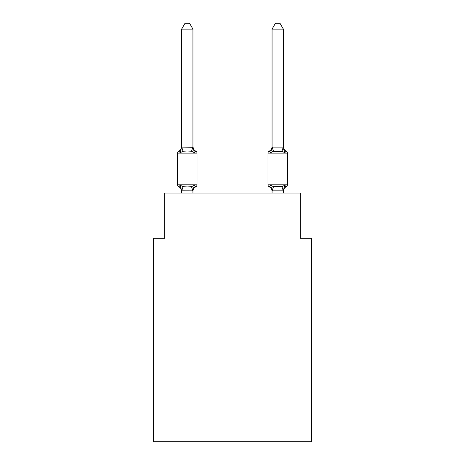 <?xml version="1.0" encoding="UTF-8"?>
<svg xmlns="http://www.w3.org/2000/svg" width="465" height="465" viewBox="0 0 465 465"><rect width="100%" height="100%" fill="white"/><g stroke="black" fill="none" stroke-linecap="round" stroke-linejoin="round"><path stroke-width="0.7" d="M311.631 441.75L311.631 238.266L300.326 238.266L300.326 193.045L164.674 193.045L164.674 238.266L153.369 238.266L153.369 441.75L311.631 441.75M286.167 186.825A2.261 2.261 0 0 0 287.44 184.797A2.261 2.261 0 0 1 286.167 186.825L285.527 186.517L286.167 186.825A2.261 2.261 0 0 0 287.44 184.797A2.261 2.261 0 0 1 286.167 186.825A2.261 2.261 0 0 0 287.44 184.797A2.261 2.261 0 0 1 286.167 186.825L285.527 186.517L286.167 186.825A2.261 2.261 0 0 0 287.44 184.797A2.261 2.261 0 0 1 286.167 186.825A2.261 2.261 0 0 0 287.44 184.797A2.261 2.261 0 0 1 286.167 186.825L285.527 186.517L286.167 186.825A2.261 2.261 0 0 0 287.44 184.797A2.261 2.261 0 0 1 286.167 186.825A2.261 2.261 0 0 0 287.44 184.797A2.261 2.261 0 0 1 286.167 186.825L285.527 186.517L286.167 186.825A2.261 2.261 0 0 0 287.44 184.797A2.261 2.261 0 0 1 286.167 186.825A2.261 2.261 0 0 0 287.44 184.797A2.261 2.261 0 0 1 286.167 186.825L285.527 186.517L286.167 186.825A2.261 2.261 0 0 0 287.44 184.797A2.261 2.261 0 0 1 286.167 186.825A2.261 2.261 0 0 0 287.44 184.797A2.261 2.261 0 0 1 286.167 186.825L285.527 186.517L286.167 186.825A2.261 2.261 0 0 0 287.44 184.797A2.261 2.261 0 0 1 286.167 186.825A2.261 2.261 0 0 0 287.44 184.797A2.261 2.261 0 0 1 286.167 186.825L285.527 186.517L286.167 186.825A2.261 2.261 0 0 0 287.44 184.797A2.261 2.261 0 0 1 286.167 186.825A2.261 2.261 0 0 0 287.44 184.797A2.261 2.261 0 0 1 286.167 186.825L284.783 185.239L286.167 186.825A4.976 4.976 0 0 0 283.371 191.301L283.371 191.301M283.604 149.003L284.783 152.7L286.167 151.108A2.261 2.261 0 0 1 287.44 153.142A2.261 2.261 0 0 0 286.167 151.108L284.783 152.7L283.604 149.003L284.783 152.7L286.167 151.108A2.261 2.261 0 0 1 287.44 153.142A2.261 2.261 0 0 0 286.167 151.108L284.783 152.7L286.167 151.108A2.261 2.261 0 0 1 287.44 153.142A2.261 2.261 0 0 0 286.167 151.108L284.783 152.7L283.604 149.003L284.783 152.7L286.167 151.108A2.261 2.261 0 0 1 287.44 153.142A2.261 2.261 0 0 0 286.167 151.108L284.783 152.7L286.167 151.108A2.261 2.261 0 0 1 287.44 153.142A2.261 2.261 0 0 0 286.167 151.108L284.783 152.7L283.604 149.003L284.783 152.7L286.167 151.108A2.261 2.261 0 0 1 287.44 153.142A2.261 2.261 0 0 0 286.167 151.108L284.783 152.7L286.167 151.108A2.261 2.261 0 0 1 287.44 153.142A2.261 2.261 0 0 0 286.167 151.108L284.783 152.7L283.604 149.003L284.783 152.7L286.167 151.108A2.261 2.261 0 0 1 287.44 153.142A2.261 2.261 0 0 0 286.167 151.108L284.783 152.7L286.167 151.108A2.261 2.261 0 0 1 287.44 153.142A2.261 2.261 0 0 0 286.167 151.108L284.783 152.7L283.604 149.003L284.783 152.7L286.167 151.108A2.261 2.261 0 0 1 287.44 153.142A2.261 2.261 0 0 0 286.167 151.108L284.783 152.7L286.167 151.108A2.261 2.261 0 0 1 287.44 153.142A2.261 2.261 0 0 0 286.167 151.108L284.783 152.7L283.604 149.003L284.783 152.7L286.167 151.108A2.261 2.261 0 0 1 287.44 153.142A2.261 2.261 0 0 0 286.167 151.108L284.783 152.7L286.167 151.108A2.261 2.261 0 0 1 287.44 153.142A2.261 2.261 0 0 0 286.167 151.108L284.783 152.7L283.604 149.003L284.783 152.7L286.167 151.108A2.261 2.261 0 0 1 287.44 153.142A2.261 2.261 0 0 0 286.167 151.108L284.783 152.7L286.167 151.108A2.261 2.261 0 0 1 287.44 153.142A2.261 2.261 0 0 0 286.167 151.108L284.783 152.7L281.959 151.241L273.478 151.241L270.653 152.7L269.27 151.108A2.261 2.261 0 0 0 267.997 153.142L267.997 184.797A2.261 2.261 0 0 0 269.27 186.825L270.653 185.239L269.27 186.825A4.976 4.976 0 0 1 272.066 191.301L272.066 190.633L272.066 191.301A4.976 4.976 0 0 0 269.27 186.825L270.653 185.239L269.27 186.825A4.976 4.976 0 0 1 272.066 191.301A4.976 4.976 0 0 0 269.27 186.825L270.653 185.239L269.27 186.825A4.976 4.976 0 0 1 272.066 191.301A4.976 4.976 0 0 0 269.27 186.825L270.653 185.239L269.27 186.825A4.976 4.976 0 0 1 272.066 191.301A4.976 4.976 0 0 0 269.27 186.825L270.653 185.239L269.27 186.825A4.976 4.976 0 0 1 272.066 191.301A4.976 4.976 0 0 0 269.27 186.825L270.653 185.239L269.27 186.825A4.976 4.976 0 0 1 272.066 191.301A4.976 4.976 0 0 0 269.27 186.825L270.653 185.239L269.27 186.825A4.976 4.976 0 0 1 272.066 191.301A4.976 4.976 0 0 0 269.27 186.825L270.653 185.239L269.27 186.825L270.653 185.239L273.478 186.692L281.959 186.692L284.783 185.239L283.278 190.865L272.159 190.865L270.653 185.239L269.27 186.825A4.976 4.976 0 0 1 272.066 191.301M286.167 151.108A4.976 4.976 0 0 1 283.371 146.638L283.371 29.126L272.066 29.126L272.066 147.097L283.371 147.097M272.066 147.097L272.066 146.638A4.976 4.976 0 0 1 269.27 151.108L270.653 152.7L269.27 151.108A2.261 2.261 0 0 0 267.997 153.142A2.261 2.261 0 0 1 269.27 151.108L270.653 152.7L269.27 151.108A2.261 2.261 0 0 0 267.997 153.142A2.261 2.261 0 0 1 269.27 151.108L270.653 152.7L269.27 151.108A2.261 2.261 0 0 0 267.997 153.142A2.261 2.261 0 0 1 269.27 151.108L270.653 152.7L269.27 151.108A2.261 2.261 0 0 0 267.997 153.142A2.261 2.261 0 0 1 269.27 151.108L270.653 152.7L269.27 151.108A2.261 2.261 0 0 0 267.997 153.142A2.261 2.261 0 0 1 269.27 151.108L270.653 152.7L269.27 151.108A2.261 2.261 0 0 0 267.997 153.142A2.261 2.261 0 0 1 269.27 151.108L270.653 152.7L269.27 151.108A2.261 2.261 0 0 0 267.997 153.142A2.261 2.261 0 0 1 269.27 151.108L270.653 152.7L269.27 151.108L270.653 152.7L271.182 150.91M181.629 191.301L181.629 191.301A4.976 4.976 0 0 0 178.833 186.825L180.217 185.239L178.833 186.825A2.261 2.261 0 0 1 177.56 184.797L197.003 184.797A2.261 2.261 0 0 1 195.73 186.825L194.347 185.239L195.73 186.825A2.261 2.261 0 0 0 197.003 184.797A2.261 2.261 0 0 1 195.73 186.825L194.347 185.239L195.73 186.825A4.976 4.976 0 0 0 192.934 191.301M192.934 146.638A4.976 4.976 0 0 0 195.73 151.108L194.347 152.7L195.73 151.108A2.261 2.261 0 0 1 197.003 153.142A2.261 2.261 0 0 0 195.73 151.108L194.347 152.7L195.73 151.108L194.347 152.7L195.73 151.108L194.347 152.7L195.73 151.108L194.347 152.7L195.73 151.108L194.347 152.7L195.73 151.108L194.347 152.7L195.73 151.108L194.347 152.7L195.73 151.108L194.347 152.7L195.73 151.108L194.347 152.7L195.73 151.108L194.347 152.7L195.73 151.108L194.347 152.7L195.73 151.108L194.347 152.7L195.73 151.108L194.347 152.7L195.73 151.108L194.347 152.7L191.522 151.241L187.279 151.02L183.041 151.241L180.217 152.7L178.833 151.108L180.217 152.7L178.833 151.108L180.217 152.7L178.833 151.108L180.217 152.7L178.833 151.108L180.217 152.7L178.833 151.108L180.217 152.7L178.833 151.108L180.217 152.7L178.833 151.108L180.217 152.7L178.833 151.108L180.217 152.7L178.833 151.108L180.217 152.7L178.833 151.108L180.217 152.7L178.833 151.108L180.217 152.7L178.833 151.108L180.217 152.7L178.833 151.108L180.217 152.7L178.833 151.108L180.217 152.7L178.833 151.108L180.217 152.7L181.629 147.097L192.934 147.3L192.934 146.638L194.347 152.7L195.73 151.108A2.261 2.261 0 0 1 197.003 153.142L197.003 184.797A2.261 2.261 0 0 1 195.73 186.825A2.261 2.261 0 0 0 197.003 184.797A2.261 2.261 0 0 1 195.73 186.825A2.261 2.261 0 0 0 197.003 184.797A2.261 2.261 0 0 1 195.73 186.825A2.261 2.261 0 0 0 197.003 184.797A2.261 2.261 0 0 1 195.73 186.825A2.261 2.261 0 0 0 197.003 184.797A2.261 2.261 0 0 1 195.73 186.825A2.261 2.261 0 0 0 197.003 184.797A2.261 2.261 0 0 1 195.73 186.825A2.261 2.261 0 0 0 197.003 184.797A2.261 2.261 0 0 1 195.73 186.825M192.934 190.72L193.463 187.97L192.841 190.865L181.629 190.836L180.217 185.239L183.041 186.692L187.279 186.918L191.522 186.692L194.347 185.239L192.934 190.633L193.463 187.97M178.833 186.825A2.261 2.261 0 0 1 177.56 184.797A2.261 2.261 0 0 0 178.833 186.825A2.261 2.261 0 0 1 177.56 184.797A2.261 2.261 0 0 0 178.833 186.825A2.261 2.261 0 0 1 177.56 184.797A2.261 2.261 0 0 0 178.833 186.825A2.261 2.261 0 0 1 177.56 184.797A2.261 2.261 0 0 0 178.833 186.825A2.261 2.261 0 0 1 177.56 184.797A2.261 2.261 0 0 0 178.833 186.825A2.261 2.261 0 0 1 177.56 184.797A2.261 2.261 0 0 0 178.833 186.825A2.261 2.261 0 0 1 177.56 184.797A2.261 2.261 0 0 0 178.833 186.825M192.934 147.097L192.934 29.126L181.629 29.126L181.629 147.097M195.73 151.108A2.261 2.261 0 0 1 197.003 153.142A2.261 2.261 0 0 0 195.73 151.108A2.261 2.261 0 0 1 197.003 153.142A2.261 2.261 0 0 0 195.73 151.108A2.261 2.261 0 0 1 197.003 153.142A2.261 2.261 0 0 0 195.73 151.108A2.261 2.261 0 0 1 197.003 153.142A2.261 2.261 0 0 0 195.73 151.108A2.261 2.261 0 0 1 197.003 153.142A2.261 2.261 0 0 0 195.73 151.108A2.261 2.261 0 0 1 197.003 153.142A2.261 2.261 0 0 0 195.73 151.108A2.261 2.261 0 0 1 197.003 153.142L177.56 153.142A2.261 2.261 0 0 1 178.833 151.108A4.976 4.976 0 0 0 181.629 146.638L181.629 147.3M272.066 190.836L272.066 193.045M267.997 153.142L287.44 153.142L287.44 184.797L267.997 184.797A2.261 2.261 0 0 0 269.27 186.825A2.261 2.261 0 0 1 267.997 184.797A2.261 2.261 0 0 0 269.27 186.825M177.56 153.142L177.56 184.797M192.934 193.045L192.934 190.836M181.629 193.045L181.629 190.836M181.629 29.126L185.024 23.25L189.54 23.25L192.934 29.126M283.371 193.045L283.371 190.836M284.783 152.7L283.371 147.3M272.066 147.3L270.653 152.7M272.066 29.126L275.46 23.25L279.977 23.25L283.371 29.126M183.041 186.692L181.722 190.865M191.522 186.692L192.841 190.865M181.722 147.068L183.041 151.241M192.841 147.068L191.522 151.241M283.278 190.865L281.959 186.692M272.159 190.865L273.478 186.692M281.959 151.241L283.278 147.068M273.478 151.241L272.159 147.068"/></g></svg>
